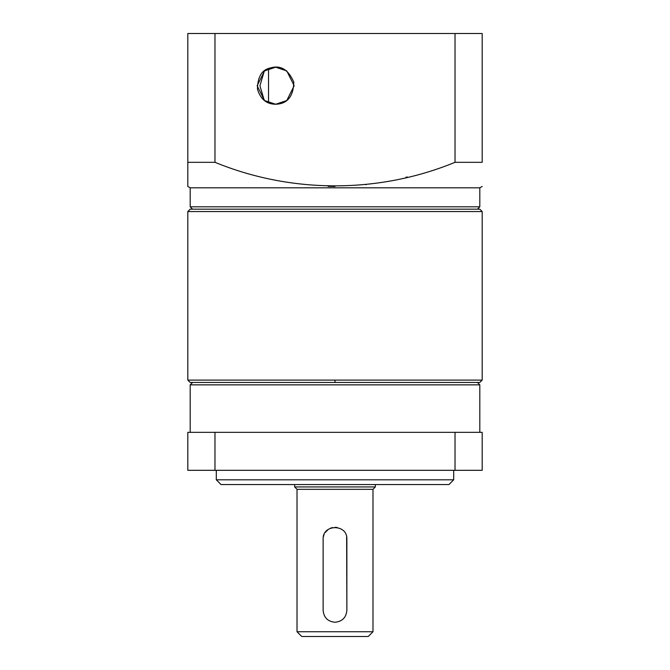 <?xml version="1.0" encoding="UTF-8"?>
<svg xmlns="http://www.w3.org/2000/svg" width="670" height="670" viewBox="0 0 670 670"><rect width="100%" height="100%" fill="white"/><g stroke="black" fill="none" stroke-linecap="round" stroke-linejoin="round"><path stroke-width="1" d="M346.867 539.166L346.867 610.387C346.172 617.606 342.211 621.559 335 622.254C327.789 621.559 323.836 617.606 323.133 610.387L323.133 539.166C322.404 523.831 347.613 523.865 346.867 539.166C347.613 523.865 322.404 523.831 323.133 539.166L323.133 610.387C323.836 617.606 327.789 621.559 335 622.254C342.211 621.559 346.172 617.606 346.867 610.387L346.641 536.837M337.32 527.524L335.059 527.298M332.655 527.533L330.385 528.228M328.392 529.3L325.151 532.541M368.24 636.5L301.76 636.5L368.24 636.5L372.981 631.751L297.019 631.751L301.76 636.5L297.019 631.751L372.981 631.751L372.981 489.309L297.019 489.309L297.019 631.751L297.019 489.309L372.981 489.309L375.359 486.939L294.641 486.939L297.019 489.309L294.641 486.939L375.359 486.939L375.359 484.561M323.367 536.796L324.029 534.627M294.641 486.939L294.641 484.561L294.641 486.939M448.95 484.561L221.05 484.561L448.95 484.561L453.699 479.812L216.301 479.812L221.05 484.561L216.301 479.812L453.699 479.812L453.699 470.315L453.699 479.812M482.191 470.315L187.809 470.315L482.191 470.315L482.191 432.334L482.191 470.315M482.191 432.334L455.022 432.334L455.022 470.315L455.022 432.334L214.978 432.334L214.978 470.315L214.978 432.334L187.809 432.334L187.809 470.315L187.809 432.334L482.191 432.334M479.812 384.856L190.188 384.856L479.812 384.856L479.812 432.334L479.812 384.856L477.442 382.478M335 382.478L190.188 382.478L479.812 382.478L190.188 382.478L335 382.478L335 380.108L187.809 380.108L482.191 380.108L335 380.108L335 382.478M482.191 211.553L187.809 211.553L482.191 211.553L479.812 209.174L190.188 209.174L479.812 209.174L482.191 211.553L482.191 380.108L479.812 382.478M335 380.108L187.809 380.108L335 380.108M192.558 209.174L190.188 206.804L192.558 209.174M479.812 206.804L190.188 206.804L479.812 206.804L479.812 187.809L190.188 187.809L479.812 187.809L479.812 206.804L477.442 209.174M264.273 71.121L259.918 85.743L264.265 100.332L259.918 85.743L264.265 71.129M455.022 162.316L455.022 33.5L187.809 33.5L214.978 33.5L214.978 162.316C291.76 193.798 378.952 193.588 455.022 162.316L482.191 162.316L482.191 33.5L455.022 33.5L482.191 33.5L482.191 162.316L455.022 162.316C378.952 193.588 291.76 193.798 214.978 162.316L187.809 162.316L187.809 33.5L187.809 186.469L190.188 187.809L187.809 186.469L187.809 162.316L214.978 162.316L214.978 33.5L455.022 33.5L455.022 162.316L454.327 162.567M366.255 184.61L365.678 184.686M335 186.469L328.124 186.377L335 186.469M187.809 173.161L187.809 177.667M405.786 177.349L407.343 176.964M482.191 162.316C482.191 193.697 482.191 193.697 482.191 162.316M275.646 104.244C287.321 103.917 293.376 96.547 293.812 82.134C288.41 69.722 280.738 64.957 270.806 67.854C262.062 69.454 257.607 76.548 257.447 89.152C260.504 99.177 266.568 104.21 275.646 104.244L264.541 100.542L257.129 85.727L264.541 70.911L275.646 67.209L286.76 70.911L294.163 85.727L286.76 100.542L275.646 104.244C266.568 104.21 260.504 99.177 257.447 89.152C257.607 76.548 262.062 69.454 270.806 67.854C280.738 64.957 288.41 69.722 293.812 82.134C293.376 96.547 287.321 103.917 275.646 104.244L286.76 100.542L294.163 85.727L286.76 70.911L275.646 67.209L264.541 70.911L257.129 85.727L264.541 100.542L275.646 104.244M216.301 470.315L216.301 479.812M192.558 382.478L190.188 384.856L190.188 432.334M190.188 382.478L187.809 380.108L187.809 211.553L190.188 209.174M268.528 102.82L268.528 68.633M190.188 187.809L190.188 206.804M479.812 187.809L482.191 186.469"/></g></svg>

